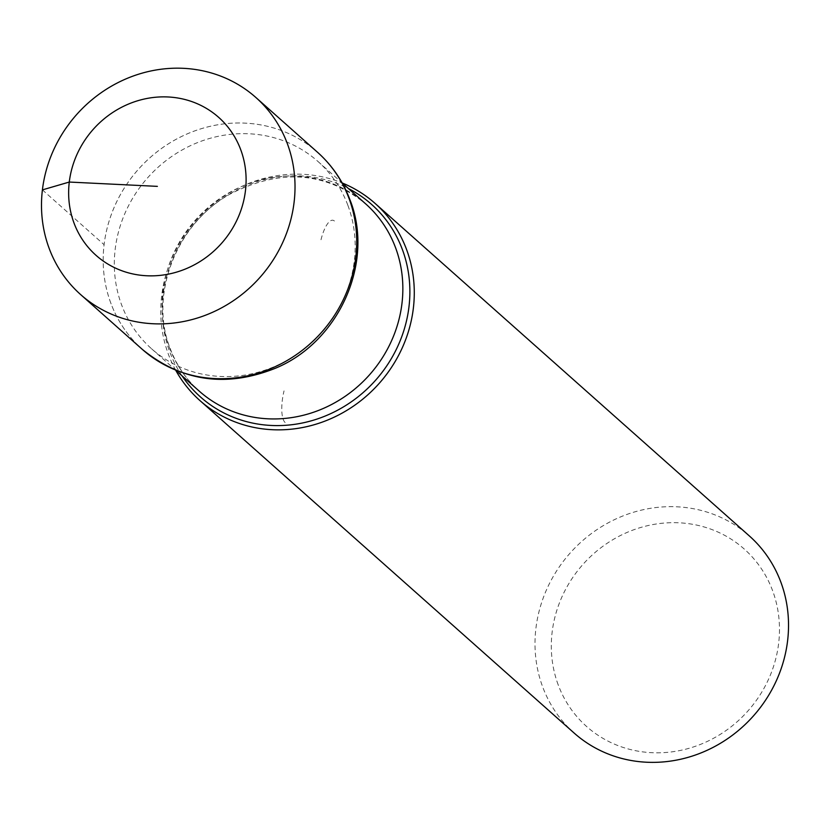 <?xml version="1.0" encoding="UTF-8"?>
<svg xmlns="http://www.w3.org/2000/svg" width="830" height="830" viewBox="0 0 830 830"><rect width="100%" height="100%" fill="white"/><g stroke="black" fill="none" stroke-linecap="round" stroke-linejoin="round"><path stroke-width="0.62" stroke-dasharray="4.15 3.11" d="M110.836 303.168A131.856 122.601 131.6 0 1 160.605 149.13A131.856 122.601 131.6 0 1 317.527 152.274A131.856 122.601 -48.4 0 0 138.299 169.413A131.856 122.601 -48.4 0 0 142.366 349.42A131.856 122.601 131.6 0 1 110.836 303.168M175.732 370.284A131.856 122.601 131.6 0 1 168.407 354.317A131.856 122.601 131.6 0 1 202.302 213.787A131.856 122.601 131.6 0 1 342.178 182.953M574.184 733.087A131.856 122.601 131.6 0 1 542.654 686.835A131.856 122.601 131.6 0 1 592.423 532.808A131.856 122.601 131.6 0 1 749.345 535.941M558.196 684.833A118.68 110.338 131.6 0 1 685.175 523.263A118.68 110.338 131.6 0 1 752.81 705.127A118.68 110.338 131.6 0 1 558.196 684.833M347.905 205.404A125.268 116.47 131.6 0 1 300.616 351.733A125.268 116.47 131.6 0 1 151.548 348.756A125.268 116.47 131.6 0 1 121.585 304.818A125.268 116.47 131.6 0 1 168.874 158.489A125.268 116.47 131.6 0 1 317.952 161.466A125.268 116.47 131.6 0 1 347.905 205.404M42.403 189.883L104.092 244.684M321.002 239.756A26.373 8.435 -79.8 0 1 334.417 221.019M285.136 422.532A26.373 8.435 -79.8 0 1 284.036 390.899M169.279 347.189A125.268 116.47 -48.4 0 0 199.231 391.127C186.169 379.466 176.479 365.242 170.171 348.455C148.861 295.542 175.867 224.007 229.983 194.147C280.301 168.366 325.516 171.603 365.636 203.838A125.268 116.47 -48.4 0 0 216.557 200.85A125.268 116.47 -48.4 0 0 169.279 347.189M182.029 375.845A128.806 119.759 131.6 0 1 169.714 351.816A128.806 119.759 131.6 0 1 206.66 210.903A128.806 119.759 131.6 0 1 348.434 188.555M151.548 348.756L175.804 370.315M317.952 161.466L342.209 183.025"/><path stroke-width="1.25" d="M255.837 97.463L317.527 152.274A131.856 122.601 131.6 0 1 321.594 332.28A131.856 122.601 131.6 0 1 142.366 349.42A131.856 122.601 -48.4 0 0 299.288 352.553A131.856 122.601 -48.4 0 0 349.057 198.526A131.856 122.601 -48.4 0 0 317.527 152.274C332.176 165.388 342.987 181.231 349.949 199.791C374.787 262.01 339.2 341.69 275.726 368.115C226.528 387.859 182.071 381.624 142.366 349.42L80.676 294.608A131.856 122.601 131.6 0 1 49.146 248.357A131.856 122.601 131.6 0 1 98.915 94.33A131.856 122.601 131.6 0 1 255.837 97.463A131.856 122.601 131.6 0 1 259.904 277.469A131.856 122.601 131.6 0 1 80.676 294.608M73.995 222.99A92.306 85.822 131.6 0 1 172.754 97.328A92.306 85.822 131.6 0 1 225.366 238.77A92.306 85.822 131.6 0 1 73.995 222.99M342.178 182.953A131.856 122.601 131.6 0 1 375.098 203.423A131.856 122.601 131.6 0 1 379.165 383.429A131.856 122.601 131.6 0 1 199.937 400.568A131.856 122.601 131.6 0 1 175.732 370.284M375.098 203.423L749.345 535.941A131.856 122.601 131.6 0 1 753.412 715.948A131.856 122.601 131.6 0 1 574.184 733.087L199.937 400.568M157.368 186.366L69.274 182.05L42.403 189.883M175.804 370.315L199.231 391.127A125.268 116.47 -48.4 0 0 369.495 374.838A125.268 116.47 -48.4 0 0 365.636 203.838L342.209 183.025M348.434 188.555A128.806 119.759 131.6 0 1 375.585 380.244A128.806 119.759 131.6 0 1 182.029 375.845"/></g></svg>
